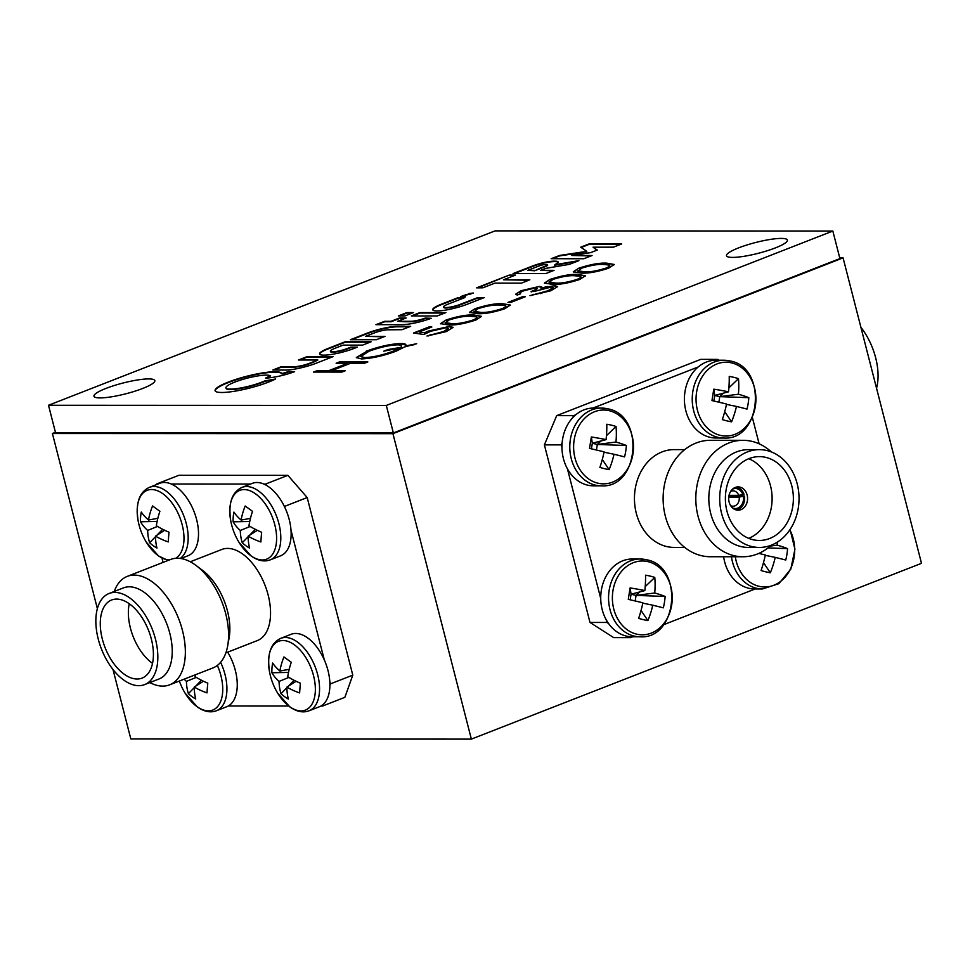 <?xml version="1.0" encoding="UTF-8"?>
<svg xmlns="http://www.w3.org/2000/svg" width="970" height="970" viewBox="0 0 970 970"><rect width="100%" height="100%" fill="white"/><g stroke="black" fill="none" stroke-linecap="round" stroke-linejoin="round"><path stroke-width="1.45" d="M55.448 432.317L52.404 433.505L392.935 433.675L843.076 257.875L839.729 257.875M112.993 669.482L130.829 738.958L471.359 739.116L921.5 563.327L843.076 257.875M52.404 433.505L97.364 608.59M392.935 433.675L471.359 739.116M759.401 449.643L748.5 449.643A48.9 39.661 90 0 0 710.67 513.312A48.9 39.661 90 0 0 748.452 547.444L759.352 547.444A48.9 39.661 90 0 0 797.182 483.775A48.9 39.661 90 0 0 759.401 449.643A48.9 39.661 90 0 0 721.559 513.312A48.9 39.661 90 0 0 759.352 547.444M771.259 545.201A58.212 47.215 -90 0 1 742.996 556.756A58.212 47.215 -90 0 1 698.012 516.113A58.212 47.215 -90 0 1 743.056 440.319A58.212 47.215 -90 0 1 771.308 451.911M743.056 440.319L710.367 440.307A58.212 47.215 90 0 0 665.323 516.101A58.212 47.215 90 0 0 710.307 556.731L742.996 556.756M726.966 511.202A41.916 33.998 90 0 0 759.352 540.46A41.916 33.998 90 0 0 791.787 485.885A41.916 33.998 90 0 0 759.401 456.627A41.916 33.998 90 0 0 726.966 511.202M748.731 538.35A41.916 33.998 90 0 0 770.532 485.873A41.916 33.998 90 0 0 748.767 458.725M729.125 502.048A11.64 9.445 90 0 0 738.121 510.184A11.64 9.445 90 0 0 747.13 495.015A11.64 9.445 90 0 0 738.134 486.891A11.64 9.445 90 0 0 729.125 502.048M684.747 449.607L674.126 449.607A48.9 39.661 90 0 0 636.296 513.275A48.9 39.661 90 0 0 674.077 547.407L684.699 547.407M718.964 360.234L717.63 359.385L715.448 360.234M698.218 366.963L593.009 408.055M575.78 414.784L573.585 415.645L572.724 417.706M561.969 447.57L561.278 444.866L562.151 442.805M567.426 468.813L600.733 598.514M606.189 619.757L606.88 622.461L608.554 623.528M632.755 636.781L630.585 637.629L628.912 636.55M663.553 624.741L755.193 588.96M759.122 443.799L752.356 417.476M561.278 444.866L544.388 444.866L589.99 622.449L606.88 622.461M630.585 637.629L613.695 637.617L589.99 622.449M717.63 359.385L700.74 359.373L556.695 415.633L573.585 415.645M556.695 415.633L544.388 444.866M730.628 505.625A7.687 6.232 90 0 0 733.041 506.219A7.687 6.232 90 0 0 739.164 497.113L728.749 497.113M732.508 489.183A10.015 8.124 -90 0 1 742.887 494.639L743.966 494.215A11.41 9.251 90 0 0 736.121 487.158M742.887 494.639L738.716 495.343A7.687 6.232 90 0 0 733.041 490.844A7.687 6.232 90 0 0 730.64 491.45M728.919 495.985L744.427 495.985A11.41 9.251 90 0 1 736.109 509.905M739.164 497.113L744.427 495.985M743.335 496.41A10.015 8.124 -90 0 1 740.692 506.134A10.015 8.124 -90 0 1 732.495 507.88M729.052 495.343L738.716 495.343M612.943 590.766A36.908 29.937 90 0 0 636.526 634.113A36.908 29.937 90 0 0 671.689 605.025A36.908 29.937 90 0 0 648.105 561.678A36.908 29.937 90 0 0 612.943 590.766M646.19 559.738A38.885 31.537 90 0 0 640.103 558.999L632.282 558.999A38.885 31.537 90 0 0 600.879 594.113A38.885 31.537 90 0 0 626.171 636.041A38.885 31.537 90 0 0 632.246 636.769L640.067 636.781C677.763 639.594 684.02 566.153 646.553 559.775L640.103 558.999A38.885 31.537 90 0 0 608.699 594.113A38.885 31.537 90 0 0 633.992 636.041A38.885 31.537 90 0 0 640.067 636.781M644.832 590.597A64.069 30.628 102.6 0 0 645.535 575.186A60.686 36.278 -17.9 0 1 654.786 577.429A64.069 42.45 -75.2 0 1 654.726 592.997A64.069 13.083 -174.8 0 1 665.129 596.441A60.686 58.042 120.9 0 1 664.486 602.176A60.686 58.042 120.9 0 1 663.31 607.838A64.069 1.273 12.8 0 0 652.774 605.195A64.069 42.45 -75.2 0 1 647.887 620.606A60.686 25.644 -147.3 0 1 638.636 618.363A64.069 30.628 102.6 0 0 642.88 602.794A64.069 1.273 12.8 0 0 628.293 599.351A60.686 3.892 -81.3 0 1 629.19 593.616A60.686 3.892 -81.3 0 1 630.112 587.941L631.07 594.198L644.832 590.597A64.069 13.083 -174.8 0 0 630.112 587.941M642.807 603.158L652.774 605.195M654.726 592.997L636.077 595.41L665.129 596.441M635.192 600.963L636.077 595.41L631.07 594.198L630.185 599.787M647.887 620.606L641.049 610.445M654.786 577.429L645.208 586.632M639.691 591.942L636.077 595.41M735.308 556.744A36.908 29.937 90 0 0 758.964 586.292A36.908 29.937 90 0 0 794.127 557.204A36.908 29.937 90 0 0 789.822 529.887M723.632 556.744A38.885 31.537 90 0 0 748.61 588.22A38.885 31.537 90 0 0 754.684 588.96L762.505 588.96L778.886 583.673L790.817 569.099L794.939 549.178L790.065 529.511M777.394 542.097A64.069 42.45 -75.2 0 1 777.164 545.176A64.069 13.083 -174.8 0 1 787.567 548.632A60.686 58.042 120.9 0 1 786.925 554.355A60.686 58.042 120.9 0 1 785.748 560.029A64.069 1.273 12.8 0 0 775.212 557.374A64.069 42.45 -75.2 0 1 770.326 572.785A60.686 25.644 -147.3 0 1 761.074 570.542A64.069 30.628 102.6 0 0 765.318 554.973A64.069 1.273 12.8 0 0 758.77 553.421M765.245 555.337L775.212 557.374M777.164 545.176L770.277 546.074M787.567 548.632L768.01 547.929M770.326 572.785L763.487 562.624M696.618 392.001A36.908 29.937 90 0 0 720.201 435.348A36.908 29.937 90 0 0 755.363 406.248A36.908 29.937 90 0 0 731.78 362.913A36.908 29.937 90 0 0 696.618 392.001M729.864 360.973A38.885 31.537 90 0 0 723.79 360.234L715.969 360.234A38.885 31.537 90 0 0 684.553 395.336A38.885 31.537 90 0 0 709.846 437.276A38.885 31.537 90 0 0 715.933 438.003L723.753 438.016C761.45 440.816 767.694 367.375 730.228 361.01L723.79 360.234A38.885 31.537 90 0 0 692.374 395.348A38.885 31.537 90 0 0 717.667 437.276A38.885 31.537 90 0 0 723.753 438.016M728.506 391.832A64.069 30.628 102.6 0 0 729.222 376.421A60.686 36.278 -17.9 0 1 738.473 378.664A64.069 42.45 -75.2 0 1 738.4 394.232A64.069 13.083 -174.8 0 1 748.816 397.676A60.686 58.042 120.9 0 1 748.173 403.411A60.686 58.042 120.9 0 1 746.997 409.073A64.069 1.273 12.8 0 0 736.46 406.43A64.069 42.45 -75.2 0 1 731.562 421.841A60.686 25.644 -147.3 0 1 722.323 419.598A64.069 30.628 102.6 0 0 726.554 404.029A64.069 1.273 12.8 0 0 711.98 400.574A60.686 3.892 -81.3 0 1 712.877 394.838A60.686 3.892 -81.3 0 1 713.799 389.176L714.757 395.433L728.506 391.832A64.069 13.083 -174.8 0 0 713.799 389.176M726.481 404.393L736.46 406.43M738.4 394.232L719.764 396.645L748.816 397.676M718.867 402.198L719.764 396.645L714.757 395.433L713.859 401.022M731.562 421.841L724.736 411.68M738.473 378.664L728.882 387.867M723.365 393.177L719.764 396.645M574.179 439.81A36.908 29.937 90 0 0 597.762 483.157A36.908 29.937 90 0 0 632.925 454.069A36.908 29.937 90 0 0 609.342 410.722A36.908 29.937 90 0 0 574.179 439.81M607.426 408.782A38.885 31.537 90 0 0 601.351 408.055L593.531 408.055A38.885 31.537 90 0 0 562.115 443.157A38.885 31.537 90 0 0 587.408 485.097A38.885 31.537 90 0 0 593.495 485.825L601.315 485.825C639.012 488.637 645.256 415.196 607.79 408.831L601.351 408.055A38.885 31.537 90 0 0 569.936 443.157A38.885 31.537 90 0 0 595.228 485.097A38.885 31.537 90 0 0 601.315 485.825M606.068 439.64A64.069 30.628 102.6 0 0 606.784 424.242A60.686 36.278 -17.9 0 1 616.035 426.485A64.069 42.45 -75.2 0 1 615.962 442.041A64.069 13.083 -174.8 0 1 626.377 445.497A60.686 58.042 120.9 0 1 625.735 451.232A60.686 58.042 120.9 0 1 624.559 456.894A64.069 1.273 12.8 0 0 614.022 454.251A64.069 42.45 -75.2 0 1 609.124 469.65A60.686 25.644 -147.3 0 1 599.884 467.407A64.069 30.628 102.6 0 0 604.116 451.85A64.069 1.273 12.8 0 0 589.542 448.395A60.686 3.892 -81.3 0 1 590.439 442.659A60.686 3.892 -81.3 0 1 591.361 436.997L592.318 443.241L606.068 439.64A64.069 13.083 -174.8 0 0 591.361 436.997M604.043 452.202L614.022 454.251M615.962 442.041L597.326 444.466L626.377 445.497M596.429 450.019L597.326 444.466L592.318 443.241L591.421 448.831M609.124 469.65L602.297 459.489M616.035 426.485L606.444 435.688M600.927 440.986L597.326 444.466M227.683 652.167A38.885 21.679 -111.3 0 1 226.774 706.706L216.431 710.743C210.526 712.986 204.137 711.701 197.274 706.9L185.124 693.198A36.908 20.576 -111.3 0 0 196.898 706.524A36.908 20.576 -111.3 0 0 222.615 692.58A36.908 20.576 -111.3 0 0 217.353 665.408M195.419 674.768A64.069 35.817 -59.5 0 0 195.103 676.672A64.069 30.616 -169.9 0 0 207.786 683.171A60.686 8.257 99.7 0 0 207.337 688.166A60.686 8.257 99.7 0 0 207.01 692.883A64.069 38.739 -1.6 0 1 194.267 687.063A64.069 35.817 -59.5 0 0 195.734 698.994A60.686 46.984 136.6 0 1 188.398 693.671L194.279 687.621M184.154 679.17A64.069 38.739 -1.6 0 0 186.434 681.364A64.069 43.929 132.3 0 0 188.398 693.671M186.434 681.364L196.267 677.387M203.47 681.231L194.267 687.063M195.685 686.166L201.445 680.237M268.69 658.8A36.908 20.576 -111.3 0 0 269.636 672.452L269.636 672.452A64.081 64.081 0 0 0 277.747 693.247L277.747 693.247A36.908 20.576 -111.3 0 0 289.521 706.572A36.908 20.576 -111.3 0 0 315.238 692.628A36.908 20.576 -111.3 0 0 294.419 644.856A36.908 20.576 -111.3 0 0 268.69 658.8M277.747 693.247L289.897 706.948C296.759 711.75 303.149 713.023 309.054 710.792L319.397 706.754A38.885 21.679 -111.3 0 0 329.121 675.835A38.885 21.679 -111.3 0 0 307.829 638.018A38.885 21.679 -111.3 0 0 291.097 634.307L280.767 638.345C270.497 643.207 266.786 654.568 269.636 672.452M289.218 669.3L279.881 671.022A64.069 43.929 132.3 0 1 283.943 656.932A60.686 4.413 32.6 0 0 291.267 662.255A64.069 35.817 -59.5 0 0 287.726 676.72A64.069 30.616 -169.9 0 0 300.409 683.207A60.686 8.257 99.7 0 0 299.96 688.215A60.686 8.257 99.7 0 0 299.633 692.919A64.069 38.739 -1.6 0 1 286.902 687.112A64.069 35.817 -59.5 0 0 288.357 699.043A60.686 46.984 136.6 0 1 281.021 693.72L286.902 687.669M279.881 671.022A64.069 30.616 -169.9 0 1 272.655 663.043A60.686 50.84 -0.4 0 0 272 667.894A60.686 50.84 -0.4 0 0 271.891 672.756A64.069 38.739 -1.6 0 0 279.057 681.413A64.069 43.929 132.3 0 0 281.021 693.72M279.057 681.413L288.89 677.436M271.891 672.756L288.502 672.416M296.092 681.267L286.902 687.112M288.308 686.214L294.068 680.285M229.926 507.856A36.908 20.576 -111.3 0 0 230.872 521.508L230.872 521.508A64.081 64.081 0 0 0 238.996 542.303L238.996 542.303A36.908 20.576 -111.3 0 0 250.757 555.628A36.908 20.576 -111.3 0 0 276.486 541.684A36.908 20.576 -111.3 0 0 255.656 493.912A36.908 20.576 -111.3 0 0 229.926 507.856M238.996 542.303L251.145 555.992C258.008 560.793 264.386 562.079 270.303 559.836L280.633 555.798A38.885 21.679 -111.3 0 0 290.357 524.879A38.885 21.679 -111.3 0 0 269.066 487.073A38.885 21.679 -111.3 0 0 252.345 483.351L242.003 487.389C231.733 492.251 228.023 503.624 230.872 521.508M250.466 518.356L241.118 520.065A64.069 43.929 132.3 0 1 245.192 505.988A60.686 4.413 32.6 0 0 252.515 511.311A64.069 35.817 -59.5 0 0 248.963 525.764A64.069 30.616 -169.9 0 0 261.645 532.263A60.686 8.257 99.7 0 0 261.209 537.259A60.686 8.257 99.7 0 0 260.881 541.975A64.069 38.739 -1.6 0 1 248.138 536.167A64.069 35.817 -59.5 0 0 249.593 548.086A60.686 46.984 136.6 0 1 242.27 542.763L248.138 536.713M241.118 520.065A64.069 30.616 -169.9 0 1 233.903 512.099A60.686 50.84 -0.4 0 0 233.237 516.937A60.686 50.84 -0.4 0 0 233.127 521.812A64.069 38.739 -1.6 0 0 240.293 530.469A64.069 43.929 132.3 0 0 242.27 542.763M240.293 530.469L250.139 526.48M233.127 521.812L249.751 521.472M257.329 530.323L248.138 536.167M249.545 535.27L255.316 529.329M175.643 558.32A36.908 20.576 -111.3 0 0 183.863 541.636A36.908 20.576 -111.3 0 0 163.033 493.863A36.908 20.576 -111.3 0 0 137.303 507.807A36.908 20.576 -111.3 0 0 138.249 521.46L138.249 521.46A64.081 64.081 0 0 0 146.373 542.254L146.373 542.254A36.908 20.576 -111.3 0 0 158.134 555.58A36.908 20.576 -111.3 0 0 169.471 559.908M180.917 558.526L188.01 555.749A38.885 21.679 -111.3 0 0 197.734 524.831A38.885 21.679 -111.3 0 0 176.443 487.025A38.885 21.679 -111.3 0 0 159.723 483.315L149.38 487.352C139.11 492.202 135.4 503.575 138.249 521.46M157.843 518.307L148.495 520.017A64.069 43.929 132.3 0 1 152.569 505.94A60.686 4.413 32.6 0 0 159.892 511.263A64.069 35.817 -59.5 0 0 156.34 525.716A64.069 30.616 -169.9 0 0 169.023 532.215A60.686 8.257 99.7 0 0 168.586 537.222A60.686 8.257 99.7 0 0 168.259 541.927A64.069 38.739 -1.6 0 1 155.515 536.119A64.069 35.817 -59.5 0 0 156.97 548.05A60.686 46.984 136.6 0 1 149.647 542.727L155.515 536.665M148.495 520.017A64.069 30.616 -169.9 0 1 141.28 512.051A60.686 50.84 -0.4 0 0 140.614 516.889A60.686 50.84 -0.4 0 0 140.504 521.763A64.069 38.739 -1.6 0 0 147.67 530.42A64.069 43.929 132.3 0 0 149.647 542.727M147.67 530.42L157.516 526.431M140.504 521.763L157.128 521.423M164.706 530.275L155.515 536.119M156.922 535.222L162.693 529.28M860.911 327.339A48.9 27.269 68.7 0 1 875.668 357.784A48.9 27.269 68.7 0 1 876.54 388.23M144.627 684.602L159.031 678.976A48.9 27.269 -111.3 0 0 169.847 633.434A48.9 27.269 -111.3 0 0 123.457 587.881L109.052 593.507A48.9 27.269 -111.3 0 0 98.237 639.036A48.9 27.269 -111.3 0 0 144.627 684.602A48.9 27.269 -111.3 0 0 155.442 639.06A48.9 27.269 -111.3 0 0 109.052 593.507M114.254 591.47A58.212 32.459 68.7 0 1 127.264 576.386A58.212 32.459 68.7 0 1 182.506 630.633A58.212 32.459 68.7 0 1 169.629 684.832A58.212 32.459 68.7 0 1 149.829 682.565M169.629 684.832L212.842 667.966A58.212 32.459 -111.3 0 0 227.659 645.971L229.102 638.005A48.9 27.269 -111.3 0 0 227.465 610.942A48.9 27.269 -111.3 0 0 202.742 570.518L196.279 565.631A58.212 32.459 -111.3 0 0 170.477 559.508L127.264 576.386M227.659 645.971A58.212 32.459 -111.3 0 0 225.719 613.755A58.212 32.459 -111.3 0 0 196.279 565.631M102.323 639.036A41.916 23.365 -111.3 0 0 142.093 678.091A41.916 23.365 -111.3 0 0 151.356 639.06A41.916 23.365 -111.3 0 0 111.599 600.006A41.916 23.365 -111.3 0 0 102.323 639.036M129.24 603.74A41.916 23.365 -111.3 0 0 130.416 628.063A41.916 23.365 -111.3 0 0 152.532 663.395M225.852 652.883L257.341 640.576A48.9 27.269 -111.3 0 0 268.156 595.046A48.9 27.269 -111.3 0 0 221.766 549.481L190.278 561.775M266.908 485.63L265.537 484.066L263.888 484.066M250.551 484.054L171.266 484.018M157.916 484.006L156.352 484.624M161.99 558.138L163.081 562.406M228.253 706.002L288.696 706.039M320.888 706.051L322.537 706.051L323.095 704.487M329.764 681.158L330.455 683.862L329.897 685.426M324.307 659.915L291.012 530.214M285.556 508.971L283.495 504.703M330.455 683.862L352.789 675.144L344.859 697.333L322.537 706.051M352.789 675.144L307.187 497.549L284.865 506.267M265.537 484.066L287.872 475.349L178.904 475.288L156.57 484.006M307.187 497.549L287.872 475.349M586.814 251.776L582.546 251.982A5146.359 910.26 165.6 0 1 578.156 252.649A9936.777 1757.555 165.6 0 1 572.979 253.437L559.508 255.474L551.154 258.723L583.855 258.735L592.052 255.522L571.888 255.474L590.645 252.636L597.278 250.054L593.046 247.18L613.464 247.168L621.673 243.955L589.057 243.919L580.715 247.18L583.758 249.254A3191.785 564.54 165.6 0 1 585.165 250.224A576.908 102.044 165.6 0 1 586.038 250.854A2711.332 479.568 165.6 0 1 586.692 251.327L582.655 252.43A5146.359 910.26 165.6 0 1 578.265 253.085A9936.777 1757.555 165.6 0 1 573.088 253.873L559.629 255.91L552.415 258.723M355.262 347.975A40.643 7.19 -14.4 0 0 355.82 347.757L357.372 347.151L350.934 347.127L348.618 348.012A94.83 16.769 165.6 0 1 347.563 348.412A38.145 6.754 165.6 0 1 346.714 348.739A25.159 4.45 165.6 0 1 346.047 348.982A3.965 0.703 165.6 0 1 345.611 349.127A12.234 2.158 165.6 0 1 342.798 349.988A10.828 1.916 165.6 0 1 339.949 350.716A10.67 1.891 165.6 0 1 337.184 351.273A11.531 2.037 165.6 0 1 334.65 351.649A7.348 1.297 165.6 0 1 333.85 351.71A16.284 2.886 165.6 0 1 332.965 351.758A16.478 2.91 165.6 0 1 332.164 351.758A8.33 1.479 165.6 0 1 331.582 351.734A10.767 1.904 165.6 0 1 330.552 351.443A10.828 1.916 165.6 0 1 330.37 351.201A10.828 1.916 165.6 0 1 330.418 350.885A11.155 1.976 165.6 0 1 331.182 350.134A12.089 2.134 165.6 0 1 332.807 349.212A5.371 0.946 165.6 0 1 333.304 348.982A13.289 2.352 165.6 0 1 334.007 348.691A54.708 9.676 165.6 0 1 335.244 348.206A1321.48 233.734 165.6 0 1 338.239 347.017L343.089 345.114L362.586 345.126L371.146 341.767L345.199 341.755L336.226 345.247A1416.212 250.49 -14.4 0 0 332.746 346.617A852.921 150.859 -14.4 0 0 329.679 347.818A1526.61 270.012 -14.4 0 0 327.072 348.836A9.033 1.601 -14.4 0 0 326.514 349.067A21.922 3.88 -14.4 0 0 321.943 351.334A22.516 3.989 -14.4 0 0 319.7 353.25A22.395 3.965 -14.4 0 0 319.566 353.977A22.395 3.965 -14.4 0 0 320.088 354.571A21.485 3.795 -14.4 0 0 323.058 355.129A23.11 4.086 -14.4 0 0 326.926 355.008A22.007 3.892 -14.4 0 0 331.752 354.402A21.873 3.868 -14.4 0 0 337.245 353.371A22.552 3.989 -14.4 0 0 343.065 351.977A21.861 3.868 -14.4 0 0 346.338 351.055A20.685 3.662 -14.4 0 0 349.442 350.085A24.032 4.244 -14.4 0 0 352.546 349.006A40.643 7.19 -14.4 0 0 355.262 347.975M576.338 261.67L576.338 261.67A130.32 23.05 -14.4 0 0 577.78 261.1A483.23 85.469 -14.4 0 0 578.908 260.651L575.307 261.245A1594.777 282.076 -14.4 0 0 571.378 261.912A3113.312 550.669 -14.4 0 0 566.722 262.712A7455.384 1318.654 165.6 0 1 562.066 263.5A3771.881 667.142 165.6 0 1 558.15 264.167L554.949 264.604A62.541 11.058 -14.4 0 0 555.592 264.264A38.182 6.754 -14.4 0 0 556.222 263.925A12.416 2.195 -14.4 0 0 556.647 263.67A13.677 2.413 -14.4 0 0 557.52 263.064A14.526 2.571 -14.4 0 0 558.041 262.518A14.623 2.583 -14.4 0 0 558.187 262.046A14.138 2.498 -14.4 0 0 558.174 261.973A14.138 2.498 -14.4 0 0 557.956 261.67A13.835 2.449 -14.4 0 0 557.338 261.403A19.242 3.407 -14.4 0 0 556.295 261.233A21 3.71 -14.4 0 0 554.901 261.16A21.825 3.856 -14.4 0 0 553.215 261.185A18.369 3.249 -14.4 0 0 548.899 261.621A13.422 2.376 -14.4 0 0 544.073 262.518A14.126 2.498 -14.4 0 0 538.908 263.876A21.692 3.831 -14.4 0 0 533.561 265.622A9.603 1.697 -14.4 0 0 532.809 265.901A685.511 121.25 -14.4 0 0 530.372 266.847A645.341 114.145 -14.4 0 0 527.159 268.096A2057.867 363.98 -14.4 0 0 522.842 269.781L513.069 273.588L545.783 273.588L554.064 270.351L540.726 270.327L545.722 268.387L569.463 264.337L574.228 262.482A553.858 97.958 -14.4 0 0 576.338 261.67M268.399 382.144A37.284 6.596 -14.4 0 0 268.629 382.047A37.903 6.705 -14.4 0 0 271.285 380.967A33.101 5.856 -14.4 0 0 273.625 379.937A18.782 3.322 -14.4 0 0 274.061 379.731A77.527 13.713 -14.4 0 0 274.668 379.428A84.972 15.035 -14.4 0 0 275.25 379.149A8.754 1.552 -14.4 0 0 275.553 378.991L275.286 379.027A5.117 0.909 -14.4 0 0 274.898 379.1A19.57 3.468 -14.4 0 0 274.34 379.209A26.081 4.62 165.6 0 1 272.303 379.597A40.788 7.214 165.6 0 1 270.084 379.985A40.546 7.166 165.6 0 1 267.926 380.349A24.977 4.413 165.6 0 1 266.071 380.616A24.311 4.304 -14.4 0 0 265.792 380.652A15.096 2.667 -14.4 0 0 265.537 380.689A22.455 3.977 -14.4 0 0 265.307 380.725L265.186 380.749A8.948 1.576 -14.4 0 0 265.004 380.834A6.184 1.091 -14.4 0 0 264.774 380.931A10.9 1.928 -14.4 0 0 264.531 381.04A7.627 1.346 165.6 0 1 264.192 381.186A34.241 6.05 165.6 0 1 263.682 381.392A38.218 6.766 165.6 0 1 263.112 381.634A32.604 5.771 165.6 0 1 262.555 381.865A23.51 4.159 165.6 0 1 261.803 382.156A23.51 4.159 165.6 0 1 260.336 382.713A21.776 3.856 165.6 0 1 257.971 383.55A22.007 3.892 165.6 0 1 255.462 384.362A24.686 4.365 165.6 0 1 252.77 385.163A26.517 4.692 165.6 0 1 250.951 385.672A20.128 3.565 165.6 0 1 249.241 386.121A20.176 3.565 165.6 0 1 247.52 386.545A26.845 4.753 165.6 0 1 245.677 386.969A23.753 4.195 165.6 0 1 241.979 387.745A22.771 4.025 165.6 0 1 238.511 388.352A22.856 4.038 165.6 0 1 235.298 388.788A24.177 4.28 165.6 0 1 232.4 389.055A16.053 2.837 165.6 0 1 231.272 389.091A34.302 6.062 165.6 0 1 230.048 389.091A34.071 6.026 165.6 0 1 228.92 389.055A14.829 2.619 165.6 0 1 228.132 388.982A25.22 4.462 165.6 0 1 226.907 388.691A23.159 4.098 165.6 0 1 226.155 388.267A22.783 4.025 165.6 0 1 225.913 387.879A22.783 4.025 165.6 0 1 225.889 387.721A23.401 4.135 165.6 0 1 226.107 387.054A23.207 4.11 165.6 0 1 227.55 385.684A23.05 4.074 165.6 0 1 230.254 384.096A23.159 4.098 165.6 0 1 234.085 382.386A23.656 4.183 165.6 0 1 238.814 380.652A22.334 3.953 165.6 0 1 242.949 379.355A23.438 4.147 165.6 0 1 247.35 378.142A23.668 4.183 165.6 0 1 251.812 377.075A23.365 4.135 165.6 0 1 256.128 376.214A16.575 2.934 165.6 0 1 257.317 376.008A29.621 5.238 165.6 0 1 258.663 375.802A30.337 5.371 165.6 0 1 259.996 375.608A19.849 3.516 165.6 0 1 261.148 375.463A22.965 4.062 165.6 0 1 264.386 375.172A23.159 4.098 165.6 0 1 267.053 375.123A23.244 4.11 165.6 0 1 269.066 375.317A23.365 4.135 165.6 0 1 270.351 375.766L265.586 378.058A9.53 1.685 -14.4 0 0 266.156 378.045A29.937 5.299 -14.4 0 0 266.992 378.009A31.573 5.59 -14.4 0 0 267.902 377.948A18.988 3.359 -14.4 0 0 268.738 377.876A22.613 4.001 -14.4 0 0 272.655 377.378A22.019 3.892 -14.4 0 0 277.008 376.615A21.995 3.892 -14.4 0 0 281.603 375.596A22.48 3.977 -14.4 0 0 286.271 374.371A23.486 4.159 -14.4 0 0 288.454 373.729A20.54 3.637 -14.4 0 0 290.503 373.086A21.801 3.856 -14.4 0 0 292.516 372.407A30.409 5.383 -14.4 0 0 294.601 371.655L288.563 371.462A28.36 5.02 -14.4 0 0 288.393 371.522L288.09 371.631A222.457 39.346 -14.4 0 0 287.763 371.752A226.471 40.061 -14.4 0 0 287.423 371.874A8.657 1.528 165.6 0 1 286.235 372.274A12.634 2.231 165.6 0 1 284.865 372.698A12.283 2.17 165.6 0 1 283.47 373.086A7.129 1.261 165.6 0 1 282.234 373.401L281.591 373.389A33.792 5.978 -14.4 0 0 280.378 372.419A34.508 6.099 -14.4 0 0 277.772 371.862A34.605 6.123 -14.4 0 0 273.928 371.74A34.241 6.062 -14.4 0 0 268.993 372.068A32.604 5.771 -14.4 0 0 266.168 372.395A35.72 6.317 -14.4 0 0 263.064 372.832A35.951 6.366 -14.4 0 0 259.802 373.389A33.732 5.965 -14.4 0 0 256.456 374.02A23.971 4.244 -14.4 0 0 254.989 374.323A51.083 9.033 -14.4 0 0 253.182 374.711A50.986 9.021 -14.4 0 0 251.375 375.123A23.425 4.147 -14.4 0 0 249.884 375.475A35.696 6.317 -14.4 0 0 245.022 376.7A34.156 6.038 -14.4 0 0 240.293 378.033A33.998 6.014 -14.4 0 0 235.746 379.44A34.993 6.184 -14.4 0 0 231.418 380.919A19.994 3.54 -14.4 0 0 230.048 381.428A69.258 12.246 -14.4 0 0 228.241 382.119A69.27 12.258 -14.4 0 0 226.483 382.81A19.145 3.383 -14.4 0 0 225.282 383.308A35.247 6.232 -14.4 0 0 221.694 384.969A33.95 6.002 -14.4 0 0 218.832 386.533A33.889 5.99 -14.4 0 0 216.759 387.976A34.932 6.184 -14.4 0 0 215.485 389.285A35.162 6.22 -14.4 0 0 215.061 390.474A34.12 6.038 -14.4 0 0 215.097 390.667A34.12 6.038 -14.4 0 0 215.631 391.407A33.974 6.014 -14.4 0 0 217.183 392.062A34.471 6.099 -14.4 0 0 219.656 392.413A22.892 4.05 -14.4 0 0 220.578 392.462A57.679 10.197 -14.4 0 0 221.827 392.474A57.509 10.173 -14.4 0 0 223.148 392.462A21.728 3.844 -14.4 0 0 224.252 392.426A35.272 6.232 -14.4 0 0 228.459 392.074A33.671 5.953 -14.4 0 0 233.176 391.456A33.671 5.953 -14.4 0 0 238.329 390.57A35.259 6.232 -14.4 0 0 243.822 389.443A37.297 6.596 -14.4 0 0 246.586 388.812A32.616 5.771 -14.4 0 0 249.278 388.145A32.301 5.711 -14.4 0 0 251.945 387.454A35.647 6.305 -14.4 0 0 254.661 386.703A41.31 7.311 -14.4 0 0 256.88 386.06A31.185 5.517 -14.4 0 0 258.917 385.442A30.64 5.42 -14.4 0 0 260.894 384.811A38.194 6.754 -14.4 0 0 262.931 384.132A30.312 5.359 -14.4 0 0 265.792 383.126A37.284 6.596 -14.4 0 0 268.399 382.144M274.049 379.731A26.081 4.62 165.6 0 1 272.424 380.046A40.788 7.214 165.6 0 1 270.193 380.434A40.546 7.166 165.6 0 1 268.035 380.786A24.977 4.413 165.6 0 1 266.192 381.064A24.311 4.304 -14.4 0 0 265.901 381.101A15.096 2.667 -14.4 0 0 265.647 381.137A22.455 3.977 -14.4 0 0 265.428 381.174L265.307 381.198A8.948 1.576 -14.4 0 0 265.113 381.271A6.184 1.091 -14.4 0 0 264.895 381.368A10.9 1.928 -14.4 0 0 264.64 381.477A7.627 1.346 165.6 0 1 264.313 381.622A34.241 6.05 165.6 0 1 263.804 381.84A38.218 6.766 165.6 0 1 263.222 382.083A32.604 5.771 165.6 0 1 262.664 382.313A23.51 4.159 165.6 0 1 261.912 382.604A23.51 4.159 165.6 0 1 260.445 383.162A21.776 3.856 165.6 0 1 258.093 383.987A22.007 3.892 165.6 0 1 255.583 384.799A24.686 4.365 165.6 0 1 252.879 385.599A26.517 4.692 165.6 0 1 251.072 386.108A20.128 3.565 165.6 0 1 249.351 386.569A20.176 3.565 165.6 0 1 247.629 386.994A26.845 4.753 165.6 0 1 245.786 387.418A23.753 4.195 165.6 0 1 242.1 388.194A22.771 4.025 165.6 0 1 238.62 388.8A22.856 4.038 165.6 0 1 235.407 389.237A24.177 4.28 165.6 0 1 232.521 389.491A16.053 2.837 165.6 0 1 231.393 389.54A34.302 6.062 165.6 0 1 230.157 389.54A34.071 6.026 165.6 0 1 229.029 389.491A14.829 2.619 165.6 0 1 228.253 389.419A25.22 4.462 165.6 0 1 227.029 389.128A23.159 4.098 165.6 0 1 226.277 388.715A22.783 4.025 165.6 0 1 226.034 388.315L225.913 387.879M470.147 293.958L470.111 293.971A288.708 51.07 165.6 0 1 469.565 294.031A51.216 9.057 165.6 0 1 468.946 294.116A99.728 17.642 165.6 0 1 468.231 294.201L465.782 294.65A7.214 1.273 -14.4 0 0 465.515 294.759L465.297 294.892A205.676 36.375 -14.4 0 0 465.782 294.892A78.146 13.822 -14.4 0 0 466.34 294.892A139.122 24.614 -14.4 0 0 466.982 294.892L473.445 293.025L468.983 293.546A316.838 56.042 -14.4 0 0 469.601 293.752A69.646 12.319 165.6 0 1 469.82 293.825A35.854 6.341 165.6 0 1 470.001 293.886A169.071 29.9 165.6 0 1 470.159 293.946L470.207 294.165M732.629 257.402A31.44 5.565 -14.4 0 0 767.294 250.733A31.44 5.565 -14.4 0 0 787.385 240.087A31.44 5.565 -14.4 0 0 781.25 238.414A31.44 5.565 -14.4 0 0 746.585 245.083A31.44 5.565 -14.4 0 0 726.494 255.728A31.44 5.565 -14.4 0 0 732.629 257.402M100.092 397.906A31.44 5.565 -14.4 0 0 134.757 391.237A31.44 5.565 -14.4 0 0 154.848 380.592A31.44 5.565 -14.4 0 0 148.713 378.918A31.44 5.565 -14.4 0 0 114.048 385.587A31.44 5.565 -14.4 0 0 93.957 396.233A31.44 5.565 -14.4 0 0 100.092 397.906M423.89 334.517L413.547 333.001L428.934 326.987L431.844 326.999L419.088 331.983L424.533 332.771L428.4 331.049L449.486 326.441L453.075 327.363L446.406 331.558L426.958 336.02L443.69 331.473L448.479 328.369L446.006 327.751L430.692 331.279L423.89 334.517M473.918 314.983L481.496 316.329L475.87 320.039C464.533 323.737 455.379 325.362 448.431 324.938L440.55 323.628L446.042 320.027C457.464 316.293 466.752 314.607 473.918 314.983L481.508 316.559M525.279 296.759L510.85 302.397L507.94 302.397L522.369 296.759L525.279 296.759M536.083 287.738L524.091 290.685C520.356 292.188 519.192 293.219 520.611 293.752L517.24 295.062L515.579 294.25L521.132 290.697L539.453 286.429L541.745 286.999L540.92 288.138L554.682 285.677L557.641 286.538L550.863 290.757L529.984 295.632L548.014 290.733L553.349 287.484L551.566 286.999L534.021 291.497L531.111 291.497C536.374 289.533 538.035 288.284 536.083 287.738L537.392 288.526M520.284 293.874L520.078 293.267L520.611 293.752M577.793 274.413L585.371 275.759L579.745 279.469C568.408 283.167 559.266 284.792 552.306 284.368L544.425 283.07L549.917 279.457C561.339 275.722 570.639 274.037 577.793 274.413L585.383 275.989M345.259 370.77L341.889 372.08L313.516 372.068L316.887 370.758L328.527 370.758L347.757 363.253L336.117 363.241L339.488 361.931L367.86 361.943L364.49 363.253L350.667 363.253L331.437 370.758L345.259 370.77M48.5 405.266L386.303 405.436L832.842 231.042L495.039 230.884L48.5 405.266L55.569 432.802L393.371 432.959L839.911 258.578L832.842 231.042M411.365 315.917L415.148 315.953A4598.2 813.296 -14.4 0 0 419.331 315.965A8972.536 1587.005 -14.4 0 0 424.29 315.965L437.228 315.965L445.861 312.607L419.84 312.595L415.56 314.256A647.257 114.484 -14.4 0 0 413.39 315.104A72.968 12.901 -14.4 0 0 412.177 315.589A95.994 16.975 -14.4 0 0 411.365 315.917L411.377 315.953M440.307 304.616A10.815 1.916 -14.4 0 0 439.689 304.871A20.588 3.637 -14.4 0 0 437.021 306.083A22.783 4.025 -14.4 0 0 434.912 307.26A23.062 4.074 -14.4 0 0 433.469 308.339A21.825 3.856 -14.4 0 0 432.778 309.26A21.013 3.71 -14.4 0 0 432.741 309.733A21.013 3.71 -14.4 0 0 432.753 309.782A23.813 4.207 -14.4 0 0 433.093 310.23A23.595 4.171 -14.4 0 0 433.76 310.57A20.006 3.54 -14.4 0 0 434.742 310.8A24.141 4.268 -14.4 0 0 435.336 310.873A17.86 3.165 -14.4 0 0 435.954 310.921A19.303 3.419 -14.4 0 0 436.67 310.933A33.113 5.856 -14.4 0 0 437.543 310.933A25.547 4.523 -14.4 0 0 439.143 310.873A19.703 3.48 -14.4 0 0 440.804 310.739A19.533 3.456 -14.4 0 0 442.635 310.533A24.626 4.353 -14.4 0 0 444.696 310.242A26.141 4.62 -14.4 0 0 446.261 309.988A16.975 3.007 -14.4 0 0 447.703 309.721A18.103 3.201 -14.4 0 0 449.219 309.418A33.61 5.941 -14.4 0 0 451.026 309.03A23.219 4.11 -14.4 0 0 454.942 308.108A20.988 3.71 -14.4 0 0 458.737 307.09A21.182 3.747 -14.4 0 0 462.399 305.962A24.129 4.268 -14.4 0 0 465.903 304.738A16.126 2.849 -14.4 0 0 466.776 304.422A678.345 119.977 -14.4 0 0 469.165 303.489A635.944 112.484 -14.4 0 0 472.16 302.325A1326.208 234.57 -14.4 0 0 475.761 300.918L484.394 297.547L477.858 297.547L458.446 305.041A12.828 2.267 165.6 0 1 455.645 305.877A10.573 1.867 165.6 0 1 452.893 306.568A10.403 1.843 165.6 0 1 450.25 307.102A12.052 2.134 165.6 0 1 447.776 307.441A8.039 1.419 165.6 0 1 446.976 307.514A14.453 2.558 165.6 0 1 446.151 307.551A14.465 2.558 165.6 0 1 445.4 307.563A8.087 1.431 165.6 0 1 444.854 307.538A11.131 1.964 165.6 0 1 443.714 307.199A11.046 1.952 165.6 0 1 443.581 306.981A11.046 1.952 165.6 0 1 443.69 306.556A11.046 1.952 165.6 0 1 444.769 305.671A11.143 1.976 165.6 0 1 446.843 304.628A8.209 1.455 165.6 0 1 447.473 304.374A485.764 85.918 165.6 0 1 449.571 303.537A494.082 87.385 165.6 0 1 452.396 302.434A1653.426 292.443 165.6 0 1 456.239 300.93L464.909 297.547L458.373 297.535L449.45 301.027A1402.681 248.102 -14.4 0 0 445.97 302.397A858.802 151.902 -14.4 0 0 442.902 303.598A1423.887 251.848 -14.4 0 0 440.307 304.616L440.416 305.065A10.815 1.916 -14.4 0 0 439.798 305.308A20.588 3.637 -14.4 0 0 437.143 306.532A22.783 4.025 -14.4 0 0 435.033 307.708A23.062 4.074 -14.4 0 0 433.59 308.787A21.825 3.856 -14.4 0 0 432.899 309.709A21.013 3.71 -14.4 0 0 432.838 309.951M509.201 275.104L476.609 287.835L482.89 287.823L494.942 283.119L521.375 283.143L529.838 279.821L503.491 279.784L515.47 275.104L509.201 275.104L477.87 287.835M464.303 295.232L460.532 296.699L465.527 296.141L463.49 295.777L464.351 295.438M389.346 324.683A14479.566 2561.055 -14.4 0 0 399.216 324.683A202.645 35.841 -14.4 0 0 402.186 324.671A32.24 5.699 -14.4 0 0 403.957 324.611A16.854 2.983 -14.4 0 0 405.654 324.477A22.856 4.038 -14.4 0 0 408.103 324.186A20.855 3.686 -14.4 0 0 410.71 323.786A21.194 3.747 -14.4 0 0 413.499 323.277A24.565 4.341 -14.4 0 0 416.494 322.634A23.086 4.086 -14.4 0 0 420.349 321.7A20.722 3.662 -14.4 0 0 424.084 320.67A21.522 3.807 -14.4 0 0 427.697 319.542A27.111 4.801 -14.4 0 0 431.262 318.293L425.224 318.087A7.008 1.237 -14.4 0 0 425.054 318.148A30.907 5.468 -14.4 0 0 424.824 318.233A34.411 6.087 -14.4 0 0 424.557 318.33A28.967 5.129 -14.4 0 0 424.302 318.427A8.548 1.516 165.6 0 1 422.568 319.009A11.955 2.11 165.6 0 1 420.531 319.603A12.198 2.158 165.6 0 1 418.434 320.149A9.579 1.697 165.6 0 1 416.469 320.573A8.791 1.552 165.6 0 1 415.463 320.767A16.429 2.91 165.6 0 1 414.336 320.949A16.466 2.91 165.6 0 1 413.244 321.106A8.948 1.588 165.6 0 1 412.371 321.216A4.765 0.837 165.6 0 1 411.716 321.264A25.353 4.486 165.6 0 1 410.843 321.288A140.614 24.868 165.6 0 1 409.267 321.3A7094.859 1254.889 165.6 0 1 404.599 321.3L397.579 321.312L406.139 317.966L399.591 317.966L391.043 321.3L384.557 321.325L375.923 324.683L389.346 324.683M399.628 315.432A1513.94 267.781 -14.4 0 0 398.403 315.917L398.367 315.941A1513.94 267.781 -14.4 0 0 399.3 315.953A208.611 36.896 -14.4 0 0 400.331 315.953A401.531 71.016 -14.4 0 0 401.568 315.953L404.793 315.965L413.438 312.582L406.903 312.582L402.635 314.244A401.531 71.016 -14.4 0 0 401.01 314.886A208.611 36.896 -14.4 0 0 399.628 315.432L399.737 315.868A1513.94 267.781 -14.4 0 0 399.531 315.953M371.692 333.947A169.301 29.949 165.6 0 1 373.256 333.353A152.181 26.917 165.6 0 1 374.517 332.868A7.748 1.37 165.6 0 1 375.087 332.649A11.385 2.013 165.6 0 1 378.045 331.691A10.828 1.916 165.6 0 1 381.174 330.867A10.949 1.94 165.6 0 1 384.253 330.224A11.907 2.11 165.6 0 1 387.078 329.812L402.029 329.703L410.662 326.344L403.29 326.356A4352.463 769.84 -14.4 0 0 397.894 326.369A66.227 11.713 -14.4 0 0 396.196 326.381A13.75 2.425 -14.4 0 0 395.02 326.441A20.515 3.625 -14.4 0 0 393.577 326.575A21.922 3.88 -14.4 0 0 388.449 327.302A22.613 4.001 -14.4 0 0 382.677 328.478A22.516 3.989 -14.4 0 0 376.76 329.982A21.546 3.807 -14.4 0 0 371.195 331.704A17.557 3.104 -14.4 0 0 369.618 332.249A36.569 6.463 -14.4 0 0 367.836 332.916A127.312 22.516 -14.4 0 0 365.059 333.983A2163.403 382.653 -14.4 0 0 359.142 336.299L350.34 339.73L376.36 339.742L384.993 336.372L365.52 336.36L369.861 334.662A321.167 56.806 165.6 0 1 371.692 333.947M272.885 369.994L279.615 370.043A7539.774 1333.592 -14.4 0 0 285.932 370.043A18.672 3.298 -14.4 0 0 287.071 370.007A22.613 4.001 -14.4 0 0 292.782 369.424A21.983 3.892 -14.4 0 0 299.572 368.163A22.177 3.929 -14.4 0 0 306.762 366.357A23.353 4.135 -14.4 0 0 313.613 364.199A7.845 1.382 -14.4 0 0 314.389 363.908A232.145 41.055 -14.4 0 0 316.293 363.18A391.116 69.173 -14.4 0 0 319.13 362.077A2671.077 472.438 -14.4 0 0 323.786 360.258L333.062 356.645L307.114 356.62L298.469 360.003L317.881 360.028L313.055 361.907A922.082 163.093 165.6 0 1 310.339 362.95A74.86 13.24 165.6 0 1 308.945 363.495A24.432 4.316 165.6 0 1 308.06 363.823A4.947 0.873 165.6 0 1 307.441 364.041A11.325 2.001 165.6 0 1 304.616 364.89A11.543 2.037 165.6 0 1 301.646 365.641A11.24 1.988 165.6 0 1 298.821 366.211A10.149 1.794 165.6 0 1 296.359 366.551A8.73 1.54 165.6 0 1 295.401 366.611A28.906 5.117 165.6 0 1 294.237 366.648A117.249 20.734 165.6 0 1 292.358 366.66A2670.677 472.378 165.6 0 1 288.041 366.672L281.373 366.66L277.117 368.333A401.531 71.016 -14.4 0 0 275.48 368.964A208.611 36.896 -14.4 0 0 274.098 369.509A1513.94 267.781 -14.4 0 0 272.885 369.994L272.837 370.019M606.65 263.137L614.228 264.483L608.602 268.205C597.265 271.891 588.123 273.528 581.163 273.091L573.282 271.794L578.775 268.193C590.196 264.458 599.484 262.773 606.65 263.137L614.24 264.725M502.763 303.707L510.353 305.053L504.727 308.775C493.39 312.461 484.236 314.098 477.276 313.662L469.407 312.364L474.9 308.763C486.322 305.029 495.609 303.343 502.763 303.707L510.365 305.295M366.126 351.237C379.052 346.508 390.619 343.938 400.84 343.525C405.157 343.538 406.745 344.35 405.581 345.975L416.688 343.719L404.478 346.993L396.112 351.188C383.283 355.905 371.74 358.476 361.495 358.924L356.317 357.518L366.248 351.673C379.161 346.945 390.728 344.374 400.95 343.974L400.84 343.525M405.933 344.847L405.702 346.411L414.214 344.689M386.303 405.436L393.371 432.959M314.765 372.068L316.887 370.758M316.996 371.195L328.527 370.758M328.636 371.207L347.757 363.253M337.366 363.241L339.488 361.931M339.597 362.368L366.721 362.38M344.12 371.207L331.437 370.758M444.721 313.043L419.949 313.031L415.669 314.704A647.257 114.484 -14.4 0 0 413.499 315.553A72.968 12.901 -14.4 0 0 412.48 315.953M463.781 297.984L458.483 297.984L449.559 301.476A1402.681 248.102 -14.4 0 0 446.079 302.834A858.802 151.902 -14.4 0 0 443.011 304.046A1423.887 251.848 -14.4 0 0 440.416 305.065M483.254 297.996L477.967 297.996L458.555 305.489A12.828 2.267 165.6 0 1 455.767 306.326A10.573 1.867 165.6 0 1 453.002 307.017A10.403 1.843 165.6 0 1 450.359 307.538A12.052 2.134 165.6 0 1 447.885 307.89A8.039 1.419 165.6 0 1 447.097 307.963A14.453 2.558 165.6 0 1 446.273 307.999A14.465 2.558 165.6 0 1 445.521 308.011A8.087 1.431 165.6 0 1 444.963 307.975A11.131 1.964 165.6 0 1 443.836 307.648A11.046 1.952 165.6 0 1 443.69 307.429L443.581 306.981M467.322 294.771L466.424 294.892M470.171 293.461L469.456 293.704M470.874 294.031L470.147 293.376M514.33 275.553L509.323 275.553M528.711 280.257L503.491 279.784M294.225 371.801L288.684 371.91A28.36 5.02 -14.4 0 0 288.502 371.971L288.211 372.08A222.457 39.346 -14.4 0 0 287.872 372.189A226.471 40.061 -14.4 0 0 287.532 372.31A8.657 1.528 165.6 0 1 286.356 372.71A12.634 2.231 165.6 0 1 284.974 373.135A12.283 2.17 165.6 0 1 283.579 373.535A7.129 1.261 165.6 0 1 282.355 373.85L281.7 373.826A33.792 5.978 -14.4 0 0 280.488 372.868A34.508 6.099 -14.4 0 0 277.893 372.31A34.605 6.123 -14.4 0 0 274.037 372.189A34.241 6.062 -14.4 0 0 269.114 372.504A32.604 5.771 -14.4 0 0 266.277 372.832A35.72 6.317 -14.4 0 0 263.185 373.28A35.951 6.366 -14.4 0 0 259.911 373.826A33.732 5.965 -14.4 0 0 256.577 374.468A23.971 4.244 -14.4 0 0 255.098 374.772A51.083 9.033 -14.4 0 0 253.291 375.16A50.986 9.021 -14.4 0 0 251.485 375.56A23.425 4.147 -14.4 0 0 249.993 375.911A35.696 6.317 -14.4 0 0 245.143 377.148A34.156 6.038 -14.4 0 0 240.414 378.47A33.998 6.014 -14.4 0 0 235.856 379.888A34.993 6.184 -14.4 0 0 231.527 381.355A19.994 3.54 -14.4 0 0 230.157 381.865A69.258 12.246 -14.4 0 0 228.362 382.568A69.27 12.258 -14.4 0 0 226.604 383.259A19.145 3.383 -14.4 0 0 225.404 383.756A35.247 6.232 -14.4 0 0 221.815 385.417A33.95 6.002 -14.4 0 0 218.953 386.981A33.889 5.99 -14.4 0 0 216.868 388.424A34.932 6.184 -14.4 0 0 215.595 389.722A35.162 6.22 -14.4 0 0 215.182 390.886M270.618 375.923L266.471 378.033M404.999 318.415L399.713 318.415L391.165 321.749L384.678 321.761L377.184 324.683M430.886 318.427L425.333 318.536A7.008 1.237 -14.4 0 0 425.175 318.596A30.907 5.468 -14.4 0 0 424.933 318.681A34.411 6.087 -14.4 0 0 424.666 318.778A28.967 5.129 -14.4 0 0 424.411 318.863A8.548 1.516 165.6 0 1 422.678 319.445A11.955 2.11 165.6 0 1 420.653 320.039A12.198 2.158 165.6 0 1 418.543 320.585A9.579 1.697 165.6 0 1 416.579 321.021A8.791 1.552 165.6 0 1 415.584 321.203A16.429 2.91 165.6 0 1 414.457 321.397A16.466 2.91 165.6 0 1 413.365 321.555A8.948 1.588 165.6 0 1 412.48 321.664A4.765 0.837 165.6 0 1 411.838 321.713A25.353 4.486 165.6 0 1 410.953 321.737A140.614 24.868 165.6 0 1 409.388 321.737A7094.859 1254.889 165.6 0 1 404.708 321.749L397.579 321.312M412.298 313.031L407.012 313.031L402.756 314.692A401.531 71.016 -14.4 0 0 401.119 315.335A208.611 36.896 -14.4 0 0 399.737 315.868M552.924 270.8L540.726 270.327M558.174 262.215A14.138 2.498 -14.4 0 0 558.065 262.118A13.835 2.449 -14.4 0 0 557.447 261.851A19.242 3.407 -14.4 0 0 556.404 261.682A21 3.71 -14.4 0 0 555.01 261.597A21.825 3.856 -14.4 0 0 553.337 261.633A18.369 3.249 -14.4 0 0 549.008 262.058A13.422 2.376 -14.4 0 0 544.194 262.967A14.126 2.498 -14.4 0 0 539.017 264.313A21.692 3.831 -14.4 0 0 533.682 266.059A9.603 1.697 -14.4 0 0 532.93 266.35A685.511 121.25 -14.4 0 0 530.481 267.296A645.341 114.145 -14.4 0 0 527.268 268.544A2057.867 363.98 -14.4 0 0 522.963 270.218L514.33 273.588M576.932 261.427L575.416 261.682A1594.777 282.076 -14.4 0 0 571.488 262.361A3113.312 550.669 -14.4 0 0 566.832 263.149A7455.384 1318.654 165.6 0 1 562.188 263.949A3771.881 667.142 165.6 0 1 558.259 264.616L554.707 265.222M534.712 270.775L540.181 268.144A1438.28 254.395 -14.4 0 0 543.382 266.883A92.126 16.296 -14.4 0 0 544.885 266.289A28.433 5.032 -14.4 0 0 545.77 265.925A3.637 0.643 -14.4 0 0 546.219 265.731A7.505 1.334 -14.4 0 0 547.213 265.162A4.741 0.837 -14.4 0 0 547.565 264.749A4.741 0.837 -14.4 0 0 547.553 264.701A4.741 0.837 -14.4 0 0 547.238 264.507A7.469 1.322 -14.4 0 0 546.28 264.422A7.99 1.419 -14.4 0 0 544.958 264.495A4.765 0.849 -14.4 0 0 543.503 264.701A4.583 0.812 -14.4 0 0 541.89 265.065A7.008 1.237 -14.4 0 0 540.108 265.574L527.704 270.327L534.712 270.775L540.29 268.581A1438.28 254.395 -14.4 0 0 543.491 267.332A92.126 16.296 -14.4 0 0 545.007 266.726A28.433 5.032 -14.4 0 0 545.88 266.374A3.637 0.643 -14.4 0 0 546.34 266.168A7.505 1.334 -14.4 0 0 547.322 265.598A4.741 0.837 -14.4 0 0 547.674 265.198A4.741 0.837 -14.4 0 0 547.674 265.149A4.741 0.837 -14.4 0 0 547.65 265.101M527.704 270.327L534.603 270.327M383.865 336.808L365.52 336.36M409.522 326.793L403.411 326.805A4352.463 769.84 -14.4 0 0 398.003 326.805A66.227 11.713 -14.4 0 0 396.318 326.829A13.75 2.425 -14.4 0 0 395.142 326.89A20.515 3.625 -14.4 0 0 393.687 327.023A21.922 3.88 -14.4 0 0 388.558 327.751A22.613 4.001 -14.4 0 0 382.798 328.915A22.516 3.989 -14.4 0 0 376.881 330.418A21.546 3.807 -14.4 0 0 371.304 332.14A17.557 3.104 -14.4 0 0 369.74 332.698A36.569 6.463 -14.4 0 0 367.945 333.365A127.312 22.516 -14.4 0 0 365.169 334.432A2163.403 382.653 -14.4 0 0 359.252 336.736L351.589 339.73M370.019 342.216L345.308 342.192L336.347 345.696A1416.212 250.49 -14.4 0 0 332.855 347.054A852.921 150.859 -14.4 0 0 329.788 348.254A1526.61 270.012 -14.4 0 0 327.193 349.285A9.033 1.601 -14.4 0 0 326.623 349.515A21.922 3.88 -14.4 0 0 322.052 351.77A22.516 3.989 -14.4 0 0 319.821 353.698A22.395 3.965 -14.4 0 0 319.651 354.183M356.257 347.587L351.043 347.563L348.727 348.46A94.83 16.769 165.6 0 1 347.672 348.861A38.145 6.754 165.6 0 1 346.824 349.176A25.159 4.45 165.6 0 1 346.157 349.418A3.965 0.703 165.6 0 1 345.732 349.576A12.234 2.158 165.6 0 1 342.919 350.437A10.828 1.916 165.6 0 1 340.058 351.164A10.67 1.891 165.6 0 1 337.305 351.722A11.531 2.037 165.6 0 1 334.771 352.086A7.348 1.297 165.6 0 1 333.959 352.158A16.284 2.886 165.6 0 1 333.086 352.195A16.478 2.91 165.6 0 1 332.274 352.207A8.33 1.479 165.6 0 1 331.691 352.171A10.767 1.904 165.6 0 1 330.673 351.88A10.828 1.916 165.6 0 1 330.491 351.637L330.37 351.201M317.881 360.028L313.177 362.343A922.082 163.093 165.6 0 1 310.461 363.398A74.86 13.24 165.6 0 1 309.054 363.932A24.432 4.316 165.6 0 1 308.181 364.259A4.947 0.873 165.6 0 1 307.551 364.478A11.325 2.001 165.6 0 1 304.725 365.338A11.543 2.037 165.6 0 1 301.767 366.09A11.24 1.988 165.6 0 1 298.93 366.648A10.149 1.794 165.6 0 1 296.468 366.987A8.73 1.54 165.6 0 1 295.51 367.06A28.906 5.117 165.6 0 1 294.346 367.096A117.249 20.734 165.6 0 1 292.479 367.109A2670.677 472.378 165.6 0 1 288.151 367.109L281.494 367.109L277.226 368.77A401.531 71.016 -14.4 0 0 275.589 369.412A208.611 36.896 -14.4 0 0 274.219 369.958A1513.94 267.781 -14.4 0 0 273.989 370.043M331.922 357.081L307.223 357.069L299.718 360.003M620.545 244.391L589.178 244.367L581.163 247.483M596.938 250.187L593.046 247.18M590.924 255.959L571.888 255.474M573.391 272.024L578.775 268.193M578.884 268.629C590.306 264.895 599.605 263.209 606.759 263.585M605.923 268.605L605.801 268.156C609.584 266.58 610.639 265.525 608.978 265.016L603.267 264.458C597.872 264.119 590.706 265.344 581.794 268.144L577.974 271.224L584.631 272.218C589.869 272.631 596.974 271.43 605.923 268.605C609.693 267.017 610.748 265.974 609.099 265.453M577.865 270.788L584.51 271.782C589.76 272.194 596.853 270.982 605.801 268.156M609.827 265.998L608.978 265.016M544.534 283.288L549.917 279.457M550.026 279.906C561.46 276.171 570.748 274.486 577.902 274.849M577.065 279.869L576.956 279.433C580.727 277.844 581.782 276.802 580.133 276.28L574.41 275.722C569.014 275.383 561.86 276.62 552.936 279.421L549.129 282.5L555.774 283.495C561.012 283.907 568.117 282.694 577.065 279.869C580.836 278.293 581.891 277.238 580.242 276.729M549.008 282.052L555.664 283.046C560.903 283.458 567.996 282.258 576.956 279.433M580.969 277.262L580.133 276.28M515.688 294.468L521.132 290.697M521.242 291.145L539.453 286.429M539.575 286.865L541.721 287.253M547.407 286.55L540.92 288.138M547.516 286.999L554.682 285.677M554.804 286.126L557.653 286.768M531.608 295.486L533.354 294.322M533.464 294.771L540.217 293.17M540.326 293.619L548.014 290.733M548.123 291.17L553.349 287.484M531.221 291.946C536.483 289.981 538.144 288.72 536.192 288.187M509.189 302.397L522.369 296.759M522.49 297.208L524.152 297.208M469.504 312.582L474.9 308.763M475.009 309.2C486.431 305.465 495.718 303.78 502.884 304.156M502.048 309.175L501.926 308.727C505.697 307.15 506.764 306.096 505.103 305.586L499.392 305.029C493.985 304.689 486.831 305.914 477.919 308.715L474.1 311.794L480.744 312.789C485.994 313.201 493.087 312 502.048 309.175C505.819 307.587 506.873 306.544 505.224 306.023M473.99 311.358L480.635 312.352C485.873 312.764 492.978 311.552 501.926 308.727M505.952 306.556L505.103 305.586M440.659 323.859L446.042 320.027M446.151 320.476C457.573 316.741 466.873 315.056 474.027 315.42M473.19 320.439L473.069 320.003C476.84 318.415 477.907 317.372 476.246 316.85L470.535 316.293C465.139 315.953 457.973 317.19 449.061 319.991L445.242 323.071L451.899 324.065C457.137 324.477 464.23 323.265 473.19 320.439C476.961 318.863 478.016 317.808 476.367 317.299M445.133 322.622L451.777 323.616C457.028 324.029 464.121 322.816 473.069 320.003M477.094 317.833L476.246 316.85M414.457 333.134L428.934 326.987M429.043 327.436L430.704 327.436M424.533 332.771L419.088 331.983M424.642 333.219L428.4 331.049M428.51 331.485L449.486 326.441M449.595 326.878L453.087 327.605M428.51 335.899L430.316 334.699M430.437 335.147L443.69 331.473M443.799 331.922L448.479 328.369M400.95 343.974L405.969 345.077M356.402 357.736L366.248 351.673M386.351 350.655L401.337 347.296L401.495 345.914L401.228 346.848C402.162 345.538 400.877 344.859 397.397 344.847C388.994 345.235 379.549 347.369 369.061 351.225L360.755 356.536L364.853 357.615C373.353 357.178 382.847 355.032 393.311 351.152L400.04 347.89L383.756 351.176L387.964 349.539L401.337 347.296M360.755 356.536L364.962 358.063C373.474 357.627 382.956 355.469 393.42 351.589L400.04 347.89M731.453 556.744A38.885 31.537 90 0 0 756.43 588.232A38.885 31.537 90 0 0 762.505 588.96M216.431 710.743A38.885 21.679 -111.3 0 0 220.614 662.304M309.054 710.792A38.885 21.679 -111.3 0 0 318.778 679.873A38.885 21.679 -111.3 0 0 297.487 642.055A38.885 21.679 -111.3 0 0 280.767 638.345M270.303 559.836A38.885 21.679 -111.3 0 0 280.027 528.917A38.885 21.679 -111.3 0 0 258.735 491.111A38.885 21.679 -111.3 0 0 242.003 487.389M180.226 558.429A38.885 21.679 -111.3 0 0 186.931 526.419A38.885 21.679 -111.3 0 0 166.112 491.062A38.885 21.679 -111.3 0 0 149.38 487.352M179.365 681.037A64.081 64.081 0 0 0 185.124 693.198M168.089 560.442L158.522 555.955L146.373 542.254"/></g></svg>
